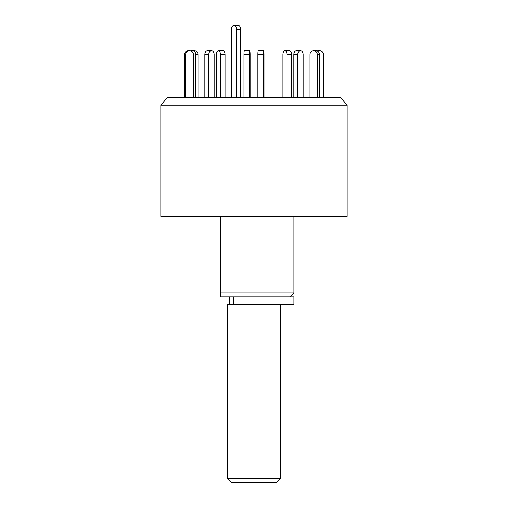 <?xml version="1.0" encoding="UTF-8"?>
<svg xmlns="http://www.w3.org/2000/svg" width="508" height="508" viewBox="0 0 508 508"><rect width="100%" height="100%" fill="white"/><g stroke="black" fill="none" stroke-linecap="round" stroke-linejoin="round"><path stroke-width="0.76" d="M160.833 105.258L347.167 105.258L340.468 97.276L167.532 97.276L160.833 105.258L160.833 216.402L347.167 216.402L347.167 105.258M220.726 216.402L220.726 292.932L293.929 292.932L293.929 216.402M220.726 296.926L220.726 292.932L220.726 296.926L293.929 296.926L293.929 304.648L227.381 304.648L227.381 478.606L280.619 478.606L280.619 304.648M231.54 97.276L231.54 29.394A3.994 2.457 90 0 1 233.998 25.4A3.994 2.457 90 0 1 236.455 29.394L236.455 97.276M233.998 25.4L238.195 25.4A3.994 2.457 90 0 1 240.652 29.394L240.652 97.276M216.452 97.276L216.452 54.68A3.994 1.994 90 0 1 218.446 50.692L223.056 50.692A3.994 1.994 90 0 1 225.057 54.68L225.057 97.276M218.446 50.692A3.994 1.994 90 0 1 220.447 54.68L220.447 97.276M190.887 50.946A3.994 3.645 90 0 1 192.17 50.692L194.335 50.692A3.994 3.645 90 0 1 197.987 54.68L197.987 97.276M192.17 50.692A3.994 3.645 90 0 1 195.821 54.68L195.821 97.276M184.499 97.276L184.499 54.68A3.994 3.905 -90 0 1 188.404 50.692L189.509 50.692A3.994 3.905 -90 0 1 193.415 54.68L193.415 97.276M185.604 97.276L185.604 54.68A3.994 3.905 -90 0 1 189.509 50.692M204.857 97.276L204.857 54.68A3.994 2.673 -90 0 1 207.531 50.692L211.487 50.692A3.994 2.673 -90 0 1 214.154 54.68L214.154 97.276M208.813 97.276L208.813 54.68A3.994 2.673 -90 0 1 211.487 50.692M243.986 97.276L243.986 54.68A3.994 0.419 -90 0 1 244.405 50.692L249.695 50.692A3.994 0.419 -90 0 1 250.114 54.68L250.114 97.276M249.282 97.276L249.282 54.68A3.994 0.419 -90 0 1 249.695 50.692M286.937 97.276L286.937 54.68A3.994 1.994 -90 0 0 284.944 50.692A3.994 1.994 -90 0 0 282.943 54.68L282.943 97.276M291.548 97.276L291.548 54.68A3.994 1.994 -90 0 0 289.554 50.692L284.944 50.692M317.31 97.276L317.31 54.68A3.994 3.645 -90 0 0 313.665 50.692A3.994 3.645 -90 0 0 310.013 54.68L310.013 97.276M319.475 97.276L319.475 54.68A3.994 3.645 -90 0 0 315.83 50.692L313.665 50.692M323.501 97.276L323.501 54.68A3.994 3.905 90 0 0 317.646 51.219M319.596 50.692L318.491 50.692A3.994 3.905 90 0 0 317.113 50.946M303.143 97.276L303.143 54.68A3.994 2.673 90 0 0 300.469 50.692A3.994 2.673 90 0 0 297.802 54.68L297.802 97.276M300.469 50.692L296.513 50.692A3.994 2.673 90 0 0 293.846 54.68L293.846 97.276M264.014 97.276L264.014 54.68A3.994 0.419 90 0 0 263.595 50.692A3.994 0.419 90 0 0 263.182 54.68L263.182 97.276M263.595 50.692L258.305 50.692A3.994 0.419 90 0 0 257.886 54.68L257.886 97.276M280.619 478.606L276.625 482.6L231.375 482.6L227.381 478.606M233.718 296.926L233.718 304.648M240.652 29.394L236.455 29.394M225.057 54.68L220.447 54.68M197.987 54.68L195.821 54.68M185.604 54.68L184.499 54.68M208.813 54.68L204.857 54.68M249.282 54.68L243.986 54.68M291.548 54.68L286.937 54.68M319.475 54.68L317.31 54.68M297.802 54.68L293.846 54.68M263.182 54.68L257.886 54.68M289.935 296.926L293.929 292.932M229 296.926L229 304.648M229.787 296.926L229.787 304.648"/></g></svg>
